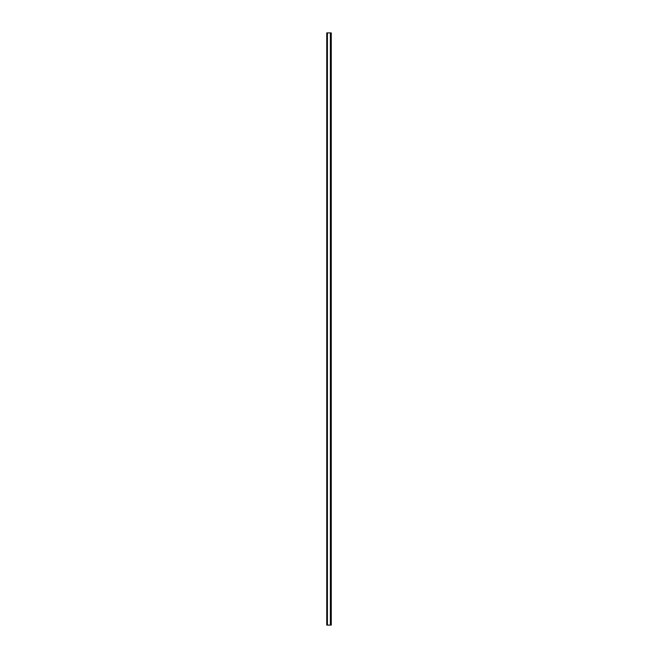 <?xml version="1.0" encoding="UTF-8"?>
<svg xmlns="http://www.w3.org/2000/svg" width="658" height="658" viewBox="0 0 658 658"><rect width="100%" height="100%" fill="white"/><g stroke="black" fill="none" stroke-linecap="round" stroke-linejoin="round"><path stroke-width="0.99" d="M326.738 32.9L327.182 32.9L326.738 32.9L326.738 625.1L327.182 625.1L327.182 32.9L327.182 625.1L326.738 625.1L326.738 32.9M327.182 32.9L327.413 625.1L327.182 32.9M327.413 32.9L330.374 32.9L327.413 32.9L327.413 625.1L330.374 625.1L330.374 32.9L330.374 625.1L327.413 625.1L327.413 32.9M330.374 32.9L331.262 32.9L330.374 32.9L330.374 625.1L331.262 625.1L331.262 32.9L331.262 625.1L330.374 625.1L330.374 32.9"/></g></svg>
